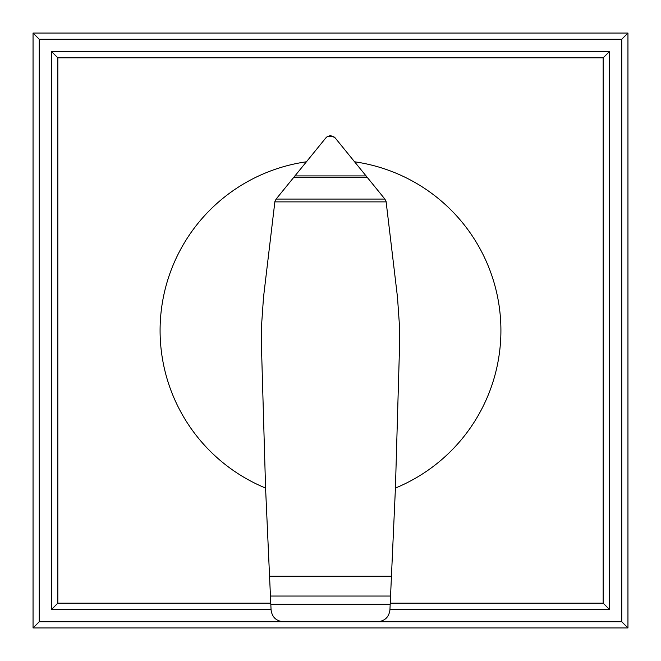 <?xml version="1.0" encoding="UTF-8"?>
<svg xmlns="http://www.w3.org/2000/svg" width="661" height="661" viewBox="0 0 661 661"><rect width="100%" height="100%" fill="white"/><g stroke="black" fill="none" stroke-linecap="round" stroke-linejoin="round"><path stroke-width="0.99" d="M330.723 135.645L334.962 137.662L384.876 199.068L386.082 201.448L397.492 297.285L399.517 326.427L399.591 344.687L395.427 488.058A170.414 170.414 0 0 0 354.726 161.813M306.274 161.813A170.414 170.414 0 0 0 265.573 488.058L261.409 344.687L261.483 326.427L263.508 297.285L274.91 201.465L276.124 199.068L325.757 138L327.096 136.72L330.277 135.645M270.448 596.04L390.552 596.04L389.932 609.896C388.957 617.11 384.842 621.059 377.605 621.753L283.478 621.753C276.224 621.1 272.092 617.176 271.076 609.971L265.573 488.058M386.14 201.878L274.86 201.878M384.876 199.068L276.124 199.068M367.433 177.52L293.567 177.52M333.904 136.72L327.096 136.72M395.427 488.058L391.444 576.243L269.556 576.243M391.444 576.243L390.552 596.04M51.641 609.359L57.838 603.163L57.838 57.838L51.641 51.641L51.641 609.359L271.043 609.359M57.838 57.838L603.163 57.838L603.163 603.163L390.23 603.163M270.77 603.163L57.838 603.163M389.957 609.359L609.359 609.359L603.163 603.163M609.359 609.359L609.359 51.641L603.163 57.838M609.359 51.641L51.641 51.641M283.395 621.753L39.247 621.753L33.05 627.95L627.95 627.95L621.753 621.753L377.605 621.753M39.247 621.753L39.247 39.247L621.753 39.247L621.753 621.753M627.95 627.95L627.95 33.05L621.753 39.247M627.95 33.05L33.05 33.05L39.247 39.247M33.05 33.05L33.05 627.95M390.188 604.228L270.812 604.228M366.136 175.917L294.864 175.917"/></g></svg>
